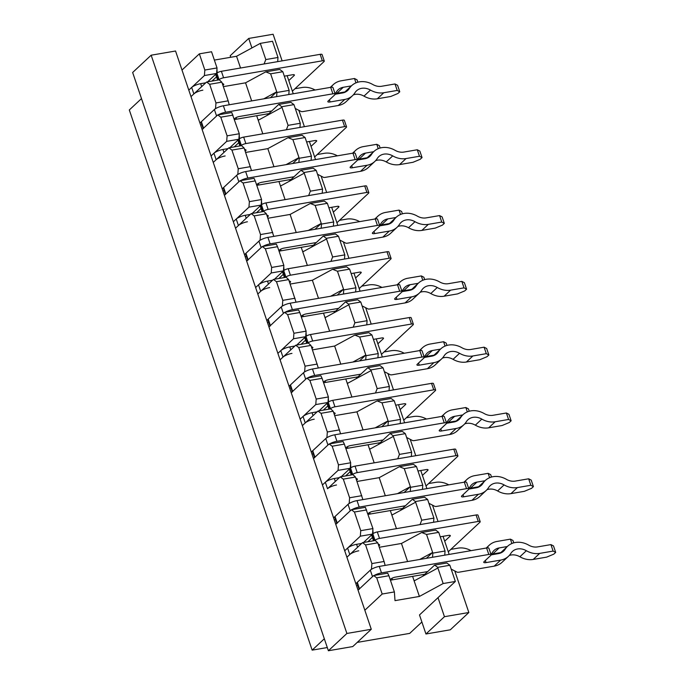 <?xml version="1.0" encoding="UTF-8"?>
<svg xmlns="http://www.w3.org/2000/svg" width="685" height="685" viewBox="0 0 685 685"><rect width="100%" height="100%" fill="white"/><g stroke="black" fill="none" stroke-linecap="round" stroke-linejoin="round"><path stroke-width="1.03" d="M317.532 174.264L323.414 177.304A4.256 1.139 161.3 0 0 325.495 177.329L360.567 171.301A20.815 17.279 -133 0 0 368.342 167.517L374.815 161.463A20.815 17.279 -133 0 1 367.04 165.256L352.407 167.765L351.688 165.65M280.37 185.703L281.535 185.498M291.151 179.436L258.836 184.993L258.313 183.443M294.045 176.739L261.73 182.287A3.545 0.95 161.3 0 0 258.356 183.426A3.545 0.95 161.3 0 0 256.926 184.779A3.545 0.95 161.3 0 0 258.836 184.993M357.45 159.879A4.256 1.139 161.3 0 0 355.155 159.622L352.963 153.149A4.256 1.139 161.3 0 1 355.258 153.406L357.45 159.879A4.256 1.139 161.3 0 1 357.082 160.615L350.489 166.772A4.256 1.139 161.3 0 0 350.112 167.508A4.256 1.139 161.3 0 0 352.407 167.765M355.155 159.622L247.842 178.057A7.098 1.892 161.3 0 0 240.521 180.643M352.963 153.149L245.65 171.584A7.098 1.892 161.3 0 0 236.667 175.334L238.859 181.808L225.844 193.966A3.545 0.95 161.3 0 0 225.528 194.583M222.908 190.91A3.545 0.95 161.3 0 0 224.166 190.541M236.667 175.334L223.652 187.484A3.545 0.95 161.3 0 0 223.336 188.101L225.451 194.334M417.285 149.767L419.477 156.248L422.046 157.567L419.854 151.094L417.285 149.767L403.867 152.07A13.717 11.388 -133 0 1 395.074 150.315A20.815 17.279 47 0 0 373.95 151.445A20.815 17.279 47 0 0 371.553 154.356A13.717 11.388 -133 0 1 369.977 156.283A13.717 11.388 -133 0 1 364.848 158.774L357.467 160.042M373.95 151.445L367.477 157.49A20.815 17.279 47 0 0 366.689 158.286M422.046 157.567L420.188 159.297L413.004 162.294L399.586 164.597A20.815 17.279 -133 0 1 386.237 161.934A13.717 11.388 47 0 0 375.611 160.667M419.477 156.248L406.068 158.552A20.815 17.279 -133 0 1 392.719 155.889A13.717 11.388 47 0 0 378.796 156.625A13.717 11.388 47 0 0 377.212 158.552A20.815 17.279 -133 0 1 374.815 161.463M295.252 108.453L301.143 111.492A4.256 1.139 161.3 0 0 303.224 111.527L338.287 105.499A20.815 17.279 -133 0 0 346.071 101.714L352.544 95.66A20.815 17.279 -133 0 1 344.769 99.445L330.136 101.962L329.416 99.847M258.091 119.892L259.264 119.695M268.88 113.633L236.565 119.181L236.042 117.64M271.774 110.927L239.459 116.484A3.545 0.95 161.3 0 0 236.077 117.615A3.545 0.95 161.3 0 0 234.647 118.967A3.545 0.95 161.3 0 0 236.565 119.181M335.179 94.076A4.256 1.139 161.3 0 0 332.884 93.819L330.692 87.337A4.256 1.139 161.3 0 1 332.987 87.594L335.179 94.076A4.256 1.139 161.3 0 1 334.802 94.813L328.209 100.969A4.256 1.139 161.3 0 0 327.841 101.705A4.256 1.139 161.3 0 0 330.136 101.962M332.884 93.819L225.57 112.254A7.098 1.892 161.3 0 0 218.25 114.832M330.692 87.337L223.378 105.781A7.098 1.892 161.3 0 0 214.388 109.523L216.58 116.005L203.565 128.163A3.545 0.95 161.3 0 0 203.257 128.771M200.628 125.098A3.545 0.95 161.3 0 0 201.895 124.739M214.388 109.523L201.373 121.682A3.545 0.95 161.3 0 0 201.065 122.298L203.171 128.532M395.014 83.964L397.206 90.437L399.766 91.764L397.574 85.282L395.014 83.964L381.596 86.267A13.717 11.388 -133 0 1 372.803 84.512A20.815 17.279 47 0 0 351.679 85.634A20.815 17.279 47 0 0 349.281 88.553A13.717 11.388 -133 0 1 347.697 90.471A13.717 11.388 -133 0 1 342.577 92.972L335.188 94.239M351.679 85.634L345.197 91.687A20.815 17.279 47 0 0 344.409 92.484M399.766 91.764L397.916 93.494L390.724 96.491L377.315 98.794A20.815 17.279 -133 0 1 363.966 96.131A13.717 11.388 47 0 0 353.332 94.864M397.206 90.437L383.788 92.74A20.815 17.279 -133 0 1 370.448 90.078A13.717 11.388 47 0 0 356.525 90.822A13.717 11.388 47 0 0 354.941 92.74A20.815 17.279 -133 0 1 352.544 95.66M339.803 240.067L345.694 243.107A4.256 1.139 161.3 0 0 347.766 243.132L382.838 237.113A20.815 17.279 -133 0 0 390.613 233.32L397.094 227.274A20.815 17.279 -133 0 1 389.32 231.059L374.686 233.576L373.967 231.453M302.642 251.506L303.815 251.301M313.43 245.247L281.115 250.796L280.585 249.254M316.316 242.541L284.001 248.098A3.545 0.95 161.3 0 0 280.627 249.229A3.545 0.95 161.3 0 0 279.197 250.582A3.545 0.95 161.3 0 0 281.115 250.796M379.73 225.682A4.256 1.139 161.3 0 0 377.426 225.433L375.234 218.952A4.256 1.139 161.3 0 1 377.538 219.209L379.73 225.682A4.256 1.139 161.3 0 1 379.353 226.418L372.76 232.583A4.256 1.139 161.3 0 0 372.383 233.32A4.256 1.139 161.3 0 0 374.686 233.576M377.426 225.433L270.121 243.869A7.098 1.892 161.3 0 0 262.8 246.446M375.234 218.952L267.929 237.387A7.098 1.892 161.3 0 0 258.939 241.137L261.131 247.619L248.116 259.769A3.545 0.95 161.3 0 0 247.807 260.386M245.179 256.712A3.545 0.95 161.3 0 0 246.437 256.353M258.939 241.137L245.924 253.296A3.545 0.95 161.3 0 0 245.615 253.904L247.722 260.137M439.556 215.578L441.748 222.051L444.317 223.37L442.125 216.897L439.556 215.578L426.147 217.881A13.717 11.388 -133 0 1 417.353 216.126A20.815 17.279 47 0 0 396.23 217.248A20.815 17.279 47 0 0 393.832 220.159A13.717 11.388 -133 0 1 392.248 222.086A13.717 11.388 -133 0 1 387.128 224.586L379.738 225.853M396.23 217.248L389.748 223.301A20.815 17.279 47 0 0 388.96 224.098M444.317 223.37L442.467 225.1L435.275 228.105L421.857 230.408A20.815 17.279 -133 0 1 408.517 227.745A13.717 11.388 47 0 0 397.882 226.47M441.748 222.051L428.339 224.355A20.815 17.279 -133 0 1 414.99 221.692A13.717 11.388 47 0 0 401.067 222.437A13.717 11.388 47 0 0 399.492 224.355A20.815 17.279 -133 0 1 397.094 227.274M362.074 305.87L367.965 308.909A4.256 1.139 161.3 0 0 370.046 308.944L405.109 302.916A20.815 17.279 -133 0 0 412.892 299.131L419.366 293.077A20.815 17.279 -133 0 1 411.591 296.862L396.957 299.379L396.238 297.264M324.913 317.309L326.086 317.112M335.701 311.05L303.386 316.598L302.864 315.057M338.595 308.344L306.281 313.901A3.545 0.95 161.3 0 0 302.898 315.031A3.545 0.95 161.3 0 0 301.468 316.384A3.545 0.95 161.3 0 0 303.386 316.598M402.001 291.493A4.256 1.139 161.3 0 0 399.706 291.236L397.514 284.755A4.256 1.139 161.3 0 1 399.809 285.011L402.001 291.493A4.256 1.139 161.3 0 1 401.624 292.23L395.031 298.386A4.256 1.139 161.3 0 0 394.663 299.122A4.256 1.139 161.3 0 0 396.957 299.379M399.706 291.236L292.392 309.671A7.098 1.892 161.3 0 0 285.071 312.249M397.514 284.755L290.2 303.198A7.098 1.892 161.3 0 0 281.21 306.94L283.402 313.422L270.387 325.58A3.545 0.95 161.3 0 0 270.078 326.188M267.45 322.515A3.545 0.95 161.3 0 0 268.717 322.156M281.21 306.94L268.195 319.099A3.545 0.95 161.3 0 0 267.886 319.715L269.993 325.949M461.836 281.381L464.028 287.854L466.588 289.181L464.396 282.7L461.836 281.381L448.418 283.684A13.717 11.388 -133 0 1 439.624 281.929A20.815 17.279 47 0 0 418.501 283.051A20.815 17.279 47 0 0 416.103 285.97A13.717 11.388 -133 0 1 414.519 287.888A13.717 11.388 -133 0 1 409.399 290.389L402.009 291.656M418.501 283.051L412.019 289.104A20.815 17.279 47 0 0 411.231 289.901M466.588 289.181L464.738 290.911L457.546 293.908L444.137 296.211A20.815 17.279 -133 0 1 430.788 293.548A13.717 11.388 47 0 0 420.153 292.281M464.028 287.854L450.61 290.157A20.815 17.279 -133 0 1 437.27 287.494A13.717 11.388 47 0 0 423.347 288.239A13.717 11.388 47 0 0 421.763 290.157A20.815 17.279 -133 0 1 419.366 293.077M384.353 371.681L390.236 374.712A4.256 1.139 161.3 0 0 392.317 374.746L427.389 368.718A20.815 17.279 -133 0 0 435.163 364.934L441.637 358.88A20.815 17.279 -133 0 1 433.862 362.673L419.229 365.182L418.509 363.067M347.192 383.12L348.365 382.915M357.972 376.853L325.658 382.41L325.135 380.86M360.867 374.156L328.552 379.704A3.545 0.95 161.3 0 0 325.178 380.843A3.545 0.95 161.3 0 0 323.748 382.196A3.545 0.95 161.3 0 0 325.658 382.41M424.272 357.296A4.256 1.139 161.3 0 0 421.977 357.039L419.785 350.566A4.256 1.139 161.3 0 1 422.08 350.823L424.272 357.296A4.256 1.139 161.3 0 1 423.904 358.032L417.311 364.189A4.256 1.139 161.3 0 0 416.934 364.925A4.256 1.139 161.3 0 0 419.229 365.182M421.977 357.039L314.672 375.474A7.098 1.892 161.3 0 0 307.342 378.06M419.785 350.566L312.471 369.001A7.098 1.892 161.3 0 0 303.489 372.751L305.681 379.225L292.666 391.383A3.545 0.95 161.3 0 0 292.349 392M289.729 388.326A3.545 0.95 161.3 0 0 290.988 387.958M303.489 372.751L290.474 384.901A3.545 0.95 161.3 0 0 290.157 385.518L292.272 391.751M484.107 347.184L486.299 353.666L488.867 354.984L486.675 348.511L484.107 347.184L470.689 349.487A13.717 11.388 -133 0 1 461.896 347.732A20.815 17.279 47 0 0 440.772 348.862A20.815 17.279 47 0 0 438.374 351.773A13.717 11.388 -133 0 1 436.799 353.7A13.717 11.388 -133 0 1 431.67 356.191L424.289 357.459M440.772 348.862L434.299 354.907A20.815 17.279 47 0 0 433.511 355.703M488.867 354.984L487.009 356.714L479.825 359.711L466.408 362.014A20.815 17.279 -133 0 1 453.059 359.351A13.717 11.388 47 0 0 442.433 358.084M486.299 353.666L472.89 355.969A20.815 17.279 -133 0 1 459.541 353.306A13.717 11.388 47 0 0 445.618 354.042A13.717 11.388 47 0 0 444.034 355.969A20.815 17.279 -133 0 1 441.637 358.88M406.625 437.484L412.516 440.524A4.256 1.139 161.3 0 0 414.588 440.549L449.66 434.53A20.815 17.279 -133 0 0 457.434 430.737L463.916 424.691A20.815 17.279 -133 0 1 456.142 428.476L441.508 430.993L440.789 428.87M369.463 448.923L370.636 448.718M380.252 442.664L347.937 448.213L347.406 446.671M383.138 439.958L350.823 445.515A3.545 0.95 161.3 0 0 347.449 446.646A3.545 0.95 161.3 0 0 346.019 447.999A3.545 0.95 161.3 0 0 347.937 448.213M446.551 423.099A4.256 1.139 161.3 0 0 444.248 422.85L442.056 416.369A4.256 1.139 161.3 0 1 444.36 416.626L446.551 423.099A4.256 1.139 161.3 0 1 446.175 423.835L439.582 430A4.256 1.139 161.3 0 0 439.205 430.737A4.256 1.139 161.3 0 0 441.508 430.993M444.248 422.85L336.943 441.286A7.098 1.892 161.3 0 0 329.622 443.863M442.056 416.369L334.751 434.804A7.098 1.892 161.3 0 0 325.76 438.554L327.952 445.036L314.937 457.186A3.545 0.95 161.3 0 0 314.629 457.803M312 454.129A3.545 0.95 161.3 0 0 313.259 453.77M325.76 438.554L312.745 450.713A3.545 0.95 161.3 0 0 312.437 451.321L314.543 457.554M506.378 412.986L508.57 419.468L511.138 420.787L508.946 414.314L506.378 412.986L492.969 415.298A13.717 11.388 -133 0 1 484.175 413.543A20.815 17.279 47 0 0 463.051 414.665A20.815 17.279 47 0 0 460.654 417.576A13.717 11.388 -133 0 1 459.07 419.503A13.717 11.388 -133 0 1 453.949 422.003L446.56 423.27M463.051 414.665L456.57 420.718A20.815 17.279 47 0 0 455.782 421.515M511.138 420.787L509.289 422.517L502.096 425.522L488.679 427.825A20.815 17.279 -133 0 1 475.339 425.162A13.717 11.388 47 0 0 464.704 423.887M508.57 419.468L495.161 421.772A20.815 17.279 -133 0 1 481.812 419.109A13.717 11.388 47 0 0 467.889 419.845A13.717 11.388 47 0 0 466.314 421.772A20.815 17.279 -133 0 1 463.916 424.691M428.896 503.287L434.787 506.326A4.256 1.139 161.3 0 0 436.867 506.361L471.931 500.333A20.815 17.279 -133 0 0 479.714 496.548L486.187 490.494A20.815 17.279 -133 0 1 478.413 494.279L463.779 496.796L463.06 494.681M391.734 514.726L392.907 514.529M402.523 508.467L370.208 514.015L369.686 512.474M405.417 505.761L373.102 511.318A3.545 0.95 161.3 0 0 369.72 512.448A3.545 0.95 161.3 0 0 368.29 513.801A3.545 0.95 161.3 0 0 370.208 514.015M468.823 488.91A4.256 1.139 161.3 0 0 466.528 488.653L464.336 482.171A4.256 1.139 161.3 0 1 466.631 482.428L468.823 488.91A4.256 1.139 161.3 0 1 468.446 489.647L461.853 495.803A4.256 1.139 161.3 0 0 461.485 496.539A4.256 1.139 161.3 0 0 463.779 496.796M466.528 488.653L359.214 507.088A7.098 1.892 161.3 0 0 351.893 509.666M464.336 482.171L357.022 500.615A7.098 1.892 161.3 0 0 348.031 504.357L350.223 510.839L337.208 522.997A3.545 0.95 161.3 0 0 336.9 523.605M334.271 519.932A3.545 0.95 161.3 0 0 335.539 519.572M348.031 504.357L335.016 516.516A3.545 0.95 161.3 0 0 334.708 517.132L336.815 523.366M528.657 478.798L530.849 485.271L533.409 486.598L531.217 480.116L528.657 478.798L515.24 481.101A13.717 11.388 -133 0 1 506.446 479.346A20.815 17.279 47 0 0 485.322 480.468A20.815 17.279 47 0 0 482.925 483.387A13.717 11.388 -133 0 1 481.341 485.305A13.717 11.388 -133 0 1 476.221 487.806L468.831 489.073M485.322 480.468L478.841 486.521A20.815 17.279 47 0 0 478.053 487.318M533.409 486.598L531.56 488.328L524.367 491.325L510.959 493.628A20.815 17.279 -133 0 1 497.61 490.965A13.717 11.388 47 0 0 486.975 489.698M530.849 485.271L517.432 487.574A20.815 17.279 -133 0 1 504.091 484.911A13.717 11.388 47 0 0 490.169 485.656A13.717 11.388 47 0 0 488.585 487.574A20.815 17.279 -133 0 1 486.187 490.494M451.175 569.098L457.058 572.129A4.256 1.139 161.3 0 0 459.138 572.163L494.21 566.135A20.815 17.279 -133 0 0 501.985 562.351L508.458 556.297A20.815 17.279 -133 0 1 500.684 560.09L486.05 562.599L485.331 560.484M414.014 580.538L415.187 580.332M424.794 574.27L392.479 579.827L391.957 578.277M427.688 571.573L395.373 577.121A3.545 0.95 161.3 0 0 392 578.26A3.545 0.95 161.3 0 0 390.57 579.613A3.545 0.95 161.3 0 0 392.479 579.827M491.094 554.713A4.256 1.139 161.3 0 0 488.799 554.456L486.607 547.983A4.256 1.139 161.3 0 1 488.902 548.24L491.094 554.713A4.256 1.139 161.3 0 1 490.725 555.449L484.132 561.606A4.256 1.139 161.3 0 0 483.756 562.342A4.256 1.139 161.3 0 0 486.05 562.599M488.799 554.456L381.494 572.891A7.098 1.892 161.3 0 0 374.164 575.477M486.607 547.983L379.293 566.418A7.098 1.892 161.3 0 0 370.311 570.168L372.503 576.642L359.488 588.8A3.545 0.95 161.3 0 0 359.171 589.417M356.551 585.744A3.545 0.95 161.3 0 0 357.81 585.375M370.311 570.168L357.296 582.318A3.545 0.95 161.3 0 0 356.979 582.935L359.094 589.168M550.928 544.601L553.12 551.082L555.689 552.401L553.497 545.928L550.928 544.601L537.519 546.904A13.717 11.388 -133 0 1 528.717 545.149A20.815 17.279 47 0 0 507.594 546.279A20.815 17.279 47 0 0 505.196 549.19A13.717 11.388 -133 0 1 503.621 551.117A13.717 11.388 -133 0 1 498.492 553.608L491.111 554.876M507.594 546.279L501.12 552.324A20.815 17.279 47 0 0 500.333 553.12M555.689 552.401L553.831 554.131L546.647 557.128L533.23 559.431A20.815 17.279 -133 0 1 519.881 556.768A13.717 11.388 47 0 0 509.255 555.501M553.12 551.082L539.712 553.386A20.815 17.279 -133 0 1 526.363 550.723A13.717 11.388 47 0 0 512.44 551.459A13.717 11.388 47 0 0 510.856 553.386A20.815 17.279 -133 0 1 508.458 556.297M311.05 146.359L316.376 141.393A3.545 0.95 -18.7 0 0 316.684 140.776A3.545 0.95 -18.7 0 0 314.766 140.562L306.597 141.966M239.887 145.931L238.012 140.391A3.545 0.95 -18.7 0 1 238.32 139.774L239.168 138.986A3.545 0.95 -18.7 0 1 243.663 137.111L342.44 120.14A3.545 0.95 -18.7 0 1 344.349 120.355L346.541 126.828A3.545 0.95 -18.7 0 1 346.233 127.444L314.638 156.951M251.498 170.582L244.125 147.994L241.36 145.46A3.545 0.95 -18.7 0 1 245.855 143.585L344.632 126.614A3.545 0.95 -18.7 0 1 346.541 126.828M245.196 151.171L245.727 150.683A3.545 0.95 -18.7 0 0 246.035 150.066A3.545 0.95 -18.7 0 0 245.855 149.878L244.528 149.193M244.125 147.994L231.924 150.092L228.876 147.823L213.258 162.413L211.066 155.94L213.96 153.234A7.098 1.892 -18.7 0 1 222.95 149.484L228.036 148.611M252.166 213.455L261.156 205.063L261.576 199.549L255.257 180.9L243.064 182.998L240.015 180.729L224.397 195.319L213.258 162.413L216.152 159.716A7.098 1.892 -18.7 0 1 225.142 155.966M378.24 148.671L376.767 144.312L379.327 145.631L380.132 148.011M357.356 159.588A13.717 11.388 -133 0 1 359.068 159.143L367.211 157.747M357.33 159.519A20.815 17.279 47 0 0 358.837 157.516A13.717 11.388 -133 0 1 360.421 155.589A13.717 11.388 -133 0 1 365.542 153.097L373.685 151.693M353.323 153.089A20.815 17.279 -133 0 1 355.575 150.409A20.815 17.279 -133 0 1 363.35 146.616L376.767 144.312M317.224 154.545L324.33 153.32A20.815 17.279 -133 0 1 337.388 155.82M288.779 80.556L294.096 75.59A3.545 0.95 -18.7 0 0 294.413 74.973A3.545 0.95 -18.7 0 0 292.495 74.759L284.326 76.163M217.616 80.128L215.732 74.579A3.545 0.95 -18.7 0 1 216.049 73.971L216.897 73.175A3.545 0.95 -18.7 0 1 221.392 71.3L320.16 54.338A3.545 0.95 -18.7 0 1 322.078 54.543L324.27 61.025A3.545 0.95 -18.7 0 1 323.954 61.641L292.367 91.148M229.886 147.652L238.877 139.252L239.296 133.746L231.761 112.511L217.736 114.926L202.126 129.508L188.795 90.129L191.689 87.432L193.881 93.905L190.987 96.611L206.605 82.02L209.653 84.289L215.963 102.938L228.165 100.841L221.846 82.191L219.089 79.657A3.545 0.95 -18.7 0 1 223.584 77.782L322.352 60.811A3.545 0.95 -18.7 0 1 324.27 61.025M222.925 85.368L223.456 84.871A3.545 0.95 -18.7 0 0 223.764 84.264A3.545 0.95 -18.7 0 0 223.584 84.075L222.248 83.382M191.689 87.432A7.098 1.892 -18.7 0 1 200.671 83.681L205.757 82.808M193.881 93.905A7.098 1.892 -18.7 0 1 202.863 90.155M355.969 82.859L354.487 78.51L357.056 79.828L357.861 82.2M335.076 93.785A13.717 11.388 -133 0 1 336.789 93.34L344.94 91.936M335.059 93.717A20.815 17.279 47 0 0 336.566 91.704A13.717 11.388 -133 0 1 338.142 89.786A13.717 11.388 -133 0 1 343.271 87.286L351.405 85.89M331.052 87.286A20.815 17.279 -133 0 1 333.304 84.597A20.815 17.279 -133 0 1 341.079 80.813L354.487 78.51M294.944 88.733L302.059 87.517A20.815 17.279 -133 0 1 315.117 90.018M333.33 212.162L338.647 207.195A3.545 0.95 -18.7 0 0 338.955 206.587A3.545 0.95 -18.7 0 0 337.046 206.373L328.868 207.778M262.158 211.742L260.283 206.194A3.545 0.95 -18.7 0 1 260.591 205.577L261.439 204.789A3.545 0.95 -18.7 0 1 265.934 202.914L364.711 185.943A3.545 0.95 -18.7 0 1 366.629 186.157L368.821 192.639A3.545 0.95 -18.7 0 1 368.504 193.247L336.917 222.762M273.777 236.385L266.397 213.806L263.631 211.263A3.545 0.95 -18.7 0 1 268.126 209.396L366.903 192.425A3.545 0.95 -18.7 0 1 368.821 192.639M267.467 216.982L267.998 216.486A3.545 0.95 -18.7 0 0 268.315 215.869A3.545 0.95 -18.7 0 0 268.126 215.681L266.799 214.996M266.397 213.806L254.203 215.895L251.147 213.634L235.537 228.216L233.345 221.743L236.231 219.037A7.098 1.892 -18.7 0 1 245.221 215.295L250.308 214.422M274.437 279.266L283.427 270.866L283.847 265.36L277.536 246.703L265.335 248.801L262.286 246.531L246.668 261.122L235.537 228.216L238.423 225.519A7.098 1.892 -18.7 0 1 247.413 221.769M400.511 214.473L399.038 210.115L401.607 211.442L402.403 213.814M379.627 225.391A13.717 11.388 -133 0 1 381.339 224.954L389.482 223.55M379.601 225.322A20.815 17.279 47 0 0 381.108 223.319A13.717 11.388 -133 0 1 382.692 221.401A13.717 11.388 -133 0 1 387.821 218.9L395.956 217.505M375.594 218.9A20.815 17.279 -133 0 1 377.846 216.212A20.815 17.279 -133 0 1 385.629 212.418L399.038 210.115M339.495 220.347L346.601 219.123A20.815 17.279 -133 0 1 359.659 221.632M355.601 277.973L360.918 273.007A3.545 0.95 -18.7 0 0 361.235 272.39A3.545 0.95 -18.7 0 0 359.317 272.176L351.148 273.58M284.438 277.545L282.554 271.996A3.545 0.95 -18.7 0 1 282.871 271.388L283.718 270.592A3.545 0.95 -18.7 0 1 288.214 268.717L386.982 251.755A3.545 0.95 -18.7 0 1 388.9 251.96L391.092 258.442A3.545 0.95 -18.7 0 1 390.775 259.058L359.188 288.565M296.048 302.188L288.668 279.608L285.91 277.074A3.545 0.95 -18.7 0 1 290.406 275.199L389.174 258.228A3.545 0.95 -18.7 0 1 391.092 258.442M289.746 282.785L290.277 282.288A3.545 0.95 -18.7 0 0 290.586 281.672A3.545 0.95 -18.7 0 0 290.406 281.492L289.07 280.799M288.668 279.608L276.475 281.706L273.426 279.437L257.808 294.028L255.616 287.546L258.51 284.849A7.098 1.892 -18.7 0 1 267.492 281.098L272.579 280.225M296.708 345.069L305.698 336.669L306.118 331.163L299.807 312.514L287.614 314.603L284.558 312.343L268.948 326.925L257.808 294.028L260.702 291.322A7.098 1.892 -18.7 0 1 269.684 287.572M422.791 280.276L421.309 275.927L423.878 277.245L424.683 279.617M401.907 291.202A13.717 11.388 -133 0 1 403.611 290.757L411.762 289.353M401.881 291.134A20.815 17.279 47 0 0 403.388 289.121A13.717 11.388 -133 0 1 404.963 287.203A13.717 11.388 -133 0 1 410.092 284.703L418.227 283.307M397.874 284.703A20.815 17.279 -133 0 1 400.126 282.014A20.815 17.279 -133 0 1 407.9 278.23L421.309 275.927M361.766 286.15L368.881 284.934A20.815 17.279 -133 0 1 381.939 287.435M377.872 343.776L383.198 338.81A3.545 0.95 -18.7 0 0 383.506 338.193A3.545 0.95 -18.7 0 0 381.588 337.979L373.419 339.383M306.709 343.348L304.834 337.808A3.545 0.95 -18.7 0 1 305.142 337.191L305.99 336.403A3.545 0.95 -18.7 0 1 310.485 334.528L409.262 317.557A3.545 0.95 -18.7 0 1 411.171 317.772L413.363 324.245A3.545 0.95 -18.7 0 1 413.055 324.861L381.459 354.368M318.319 367.999L310.947 345.411L308.181 342.877A3.545 0.95 -18.7 0 1 312.677 341.002L411.454 324.031A3.545 0.95 -18.7 0 1 413.363 324.245M312.017 348.588L312.548 348.091A3.545 0.95 -18.7 0 0 312.857 347.483A3.545 0.95 -18.7 0 0 312.677 347.295L311.35 346.61M310.947 345.411L298.746 347.509L295.697 345.24L280.079 359.83L277.887 353.357L280.781 350.651A7.098 1.892 -18.7 0 1 289.772 346.901L294.858 346.028M318.987 410.872L327.978 402.48L328.398 396.966L322.078 378.317L309.885 380.415L306.837 378.146L291.219 392.736L280.079 359.83L282.974 357.125A7.098 1.892 -18.7 0 1 291.964 353.383M445.062 346.088L443.589 341.729L446.149 343.048L446.954 345.428M424.178 357.005A13.717 11.388 -133 0 1 425.89 356.56L434.033 355.164M424.152 356.936A20.815 17.279 47 0 0 425.659 354.933A13.717 11.388 -133 0 1 427.243 353.006A13.717 11.388 -133 0 1 432.363 350.514L440.506 349.11M420.145 350.506A20.815 17.279 -133 0 1 422.397 347.826A20.815 17.279 -133 0 1 430.171 344.033L443.589 341.729M384.045 351.962L391.152 350.737A20.815 17.279 -133 0 1 404.21 353.237M400.151 409.579L405.469 404.612A3.545 0.95 -18.7 0 0 405.777 404.004A3.545 0.95 -18.7 0 0 403.867 403.79L395.69 405.195M328.98 409.159L327.105 403.611A3.545 0.95 -18.7 0 1 327.413 402.994L328.261 402.206A3.545 0.95 -18.7 0 1 332.756 400.331L431.533 383.36A3.545 0.95 -18.7 0 1 433.451 383.574L435.643 390.056A3.545 0.95 -18.7 0 1 435.326 390.664L403.739 420.179M340.599 433.802L333.218 411.223L330.453 408.68A3.545 0.95 -18.7 0 1 334.948 406.804L433.725 389.842A3.545 0.95 -18.7 0 1 435.643 390.056M334.289 414.399L334.819 413.903A3.545 0.95 -18.7 0 0 335.136 413.286A3.545 0.95 -18.7 0 0 334.948 413.098L333.621 412.413M333.218 411.223L321.025 413.312L317.968 411.051L302.359 425.633L300.167 419.16L303.053 416.454A7.098 1.892 -18.7 0 1 312.043 412.712L317.129 411.839M332.156 446.218L338.476 464.867L350.669 462.777L344.358 444.12L332.156 446.218L329.108 443.948L313.49 458.539L302.359 425.633L305.245 422.936A7.098 1.892 -18.7 0 1 314.235 419.186M467.333 411.89L465.86 407.532L468.429 408.859L469.225 411.231M446.449 422.808A13.717 11.388 -133 0 1 448.161 422.371L456.304 420.967M446.432 422.739A20.815 17.279 47 0 0 447.93 420.736A13.717 11.388 -133 0 1 449.514 418.818A13.717 11.388 -133 0 1 454.643 416.317L462.777 414.922M442.416 416.317A20.815 17.279 -133 0 1 444.668 413.629A20.815 17.279 -133 0 1 452.451 409.835L465.86 407.532M406.316 417.764L413.423 416.54A20.815 17.279 -133 0 1 426.481 419.049M422.422 475.39L427.74 470.424A3.545 0.95 -18.7 0 0 428.056 469.807A3.545 0.95 -18.7 0 0 426.138 469.593L417.97 470.997M351.259 474.962L349.376 469.413A3.545 0.95 -18.7 0 1 349.692 468.805L350.54 468.009A3.545 0.95 -18.7 0 1 355.035 466.134L453.804 449.172A3.545 0.95 -18.7 0 1 455.722 449.377L457.914 455.859A3.545 0.95 -18.7 0 1 457.597 456.475L426.01 485.982M362.87 499.605L355.489 477.025L352.732 474.491A3.545 0.95 -18.7 0 1 357.227 472.616L455.996 455.645A3.545 0.95 -18.7 0 1 457.914 455.859M356.568 480.202L357.099 479.705A3.545 0.95 -18.7 0 0 357.407 479.089A3.545 0.95 -18.7 0 0 357.227 478.909L355.892 478.216M313.49 458.539L322.438 484.963L325.332 482.266A7.098 1.892 -18.7 0 1 334.314 478.515L339.4 477.642M355.489 477.025L343.296 479.123L340.248 476.854L327.524 488.739A7.098 1.892 -18.7 0 1 336.515 484.989M489.612 477.693L488.14 473.344L490.7 474.662L491.505 477.034M468.728 488.619A13.717 11.388 -133 0 1 470.432 488.174L478.584 486.77M468.703 488.551A20.815 17.279 47 0 0 470.21 486.538A13.717 11.388 -133 0 1 471.785 484.62A13.717 11.388 -133 0 1 476.914 482.12L485.048 480.724M464.695 482.12A20.815 17.279 -133 0 1 466.947 479.431A20.815 17.279 -133 0 1 474.722 475.647L488.14 473.344M428.587 483.567L435.703 482.351A20.815 17.279 -133 0 1 448.761 484.852M444.693 541.193L450.019 536.227A3.545 0.95 -18.7 0 0 450.328 535.61A3.545 0.95 -18.7 0 0 448.41 535.396L440.241 536.8M373.53 540.765L371.655 535.225A3.545 0.95 -18.7 0 1 371.964 534.608L372.811 533.821A3.545 0.95 -18.7 0 1 377.307 531.945L476.084 514.974A3.545 0.95 -18.7 0 1 477.993 515.188L480.185 521.662A3.545 0.95 -18.7 0 1 479.877 522.278L448.281 551.785M377.769 542.828L365.567 544.926L371.886 563.575L384.079 561.486L377.769 542.828L375.003 540.294A3.545 0.95 -18.7 0 1 379.499 538.419L478.276 521.448A3.545 0.95 -18.7 0 1 480.185 521.662M378.839 546.005L379.37 545.508A3.545 0.95 -18.7 0 0 379.678 544.9A3.545 0.95 -18.7 0 0 379.499 544.712L378.171 544.027M365.567 544.926L362.519 542.657L346.901 557.247L344.709 550.774L347.603 548.068A7.098 1.892 -18.7 0 1 356.594 544.318L361.68 543.445M454.772 570.947L468.84 612.51L450.328 629.798L425.942 633.993L419.494 614.95L455.354 581.454L443.161 583.543L419.4 596.447L395.005 600.634L394.38 591.926L388.9 575.734L376.707 577.832L373.659 575.563L358.041 590.153L346.901 557.247L349.795 554.542A7.098 1.892 -18.7 0 1 358.786 550.8M511.883 543.505L510.411 539.146L512.971 540.465L513.776 542.845M490.999 554.422A13.717 11.388 -133 0 1 492.712 553.977L500.855 552.581M490.974 554.353A20.815 17.279 47 0 0 492.481 552.35A13.717 11.388 -133 0 1 494.065 550.423A13.717 11.388 -133 0 1 499.185 547.923L507.328 546.527M486.966 547.923A20.815 17.279 -133 0 1 489.218 545.243A20.815 17.279 -133 0 1 496.993 541.45L510.411 539.146M450.867 549.379L457.974 548.154A20.815 17.279 -133 0 1 471.032 550.654M351.379 509.76L354.436 512.02L360.747 530.678L360.327 536.184L372.52 534.086L372.94 528.58L365.405 507.345L351.379 509.76L335.77 524.342L322.438 484.963L338.056 470.381L338.476 464.867M374.181 462.846L368.05 444.753L345.856 448.572M411.325 456.467L411.642 452.297L399.449 454.395L393.353 436.388L369.592 449.291M411.642 452.297L405.323 433.648L393.13 435.737L393.353 436.388M397.437 493.671L410.366 486.65L410.58 487.3L422.773 485.203L416.463 466.545L404.27 468.643L410.366 486.65L404.073 492.532M438.006 597.663L444.445 616.697L468.84 612.51M251.926 47.924L248.715 38.437L273.109 34.25L282.117 60.871M287.126 75.684L293.257 93.776M298.848 110.311L304.388 126.674M309.406 141.487L315.528 159.579M321.128 176.113L326.668 192.485M331.677 207.29L337.799 225.382M343.399 241.925L348.939 258.288M353.948 273.101L360.079 291.193M365.67 307.728L371.21 324.091M376.228 338.904L382.35 356.996M387.95 373.53L393.49 389.902M398.499 404.707L404.621 422.799M410.221 439.342L415.761 455.705M420.77 470.518L426.901 488.61M432.492 505.145L438.032 521.508M443.049 536.321L449.172 554.413M358.041 590.153L371.279 629.267L346.893 633.462L151.162 55.202L175.548 51.007L188.795 90.129L204.413 75.547L204.832 70.033L217.025 67.943L211.545 51.752L199.352 53.841L181.996 70.05M335.77 524.342L344.709 550.774L360.327 536.184M291.219 392.736L300.167 419.16L315.776 404.57L316.196 399.064L328.398 396.966M268.948 326.925L277.887 353.357L293.505 338.767L293.925 333.261L306.118 331.163M246.668 261.122L255.616 287.546L271.234 272.964L271.654 267.45L283.847 265.36M224.397 195.319L233.345 221.743L248.955 207.153L249.374 201.647L261.576 199.549M202.126 129.508L211.066 155.94L226.684 141.35L227.103 135.844L239.296 133.746M371.279 629.267L352.775 646.563L328.38 650.75L132.65 72.49L151.162 55.202M277.682 61.633L277.999 57.463L272.519 41.271L260.317 43.369L236.556 56.273L214.362 60.083M199.934 123.035L215.544 108.444L215.963 102.938M278.709 104.445L281.758 106.714L288.077 125.364L300.27 123.274L293.959 104.617L290.902 102.356L278.709 104.445L266.73 115.645M232.986 115.097L220.793 117.186L227.103 135.844M217.736 114.926L220.793 117.186M273.949 166.72L267.818 148.628L288.017 137.668L302.042 135.253L305.09 137.522L292.897 139.62L298.994 157.619L292.7 163.501M245.624 152.447L267.818 148.628M308.644 195.576L310.348 191.175L322.541 189.077L316.23 170.419L313.182 168.159L300.989 170.257L289.001 181.448M310.348 191.175L304.251 173.168L280.49 186.063L278.958 181.534L256.764 185.344M285.08 199.626L280.49 186.063M296.22 232.532L290.097 214.439L310.296 203.471L324.313 201.065L327.37 203.325L315.177 205.423L321.265 223.43L314.972 229.304M267.904 218.25L290.097 214.439M330.923 261.379L332.627 256.978L344.82 254.88L338.501 236.231L335.453 233.962L323.26 236.06L311.273 247.251M332.627 256.978L326.531 238.971L302.77 251.875L301.229 247.336L279.035 251.155M307.359 265.429L302.77 251.875M318.491 298.335L312.369 280.242L332.567 269.274L346.593 266.867L349.641 269.128L337.448 271.226L343.545 289.233L337.251 295.115M290.175 284.052L312.369 280.242M353.195 327.19L354.899 322.781L367.091 320.691L360.781 302.034L357.724 299.773L345.531 301.862L333.552 313.062M354.899 322.781L348.802 304.774L325.041 317.677L323.508 313.148L301.314 316.958M329.631 331.24L325.041 317.677M340.77 364.137L334.64 346.045L354.839 335.085L368.864 332.67L371.912 334.939L359.719 337.029L365.816 355.035L359.522 360.918M312.446 349.864L334.64 346.045M375.474 392.993L377.17 388.592L389.363 386.494L383.052 367.836L380.004 365.576L367.811 367.674L355.823 378.865M377.17 388.592L371.073 370.585L347.312 383.48L345.779 378.951L323.585 382.761M351.902 397.043L347.312 383.48M363.041 429.949L356.919 411.856L377.118 400.888L391.135 398.482L394.192 400.742L381.999 402.84L388.087 420.847L381.793 426.721M334.725 415.667L356.919 411.856M405.323 433.648L402.275 431.379L390.082 433.477L378.094 444.668M399.449 454.395L397.745 458.796M385.312 495.752L379.19 477.659L399.389 466.69L413.415 464.284L416.463 466.545M356.996 481.469L379.19 477.659M433.596 522.27L433.913 518.108L427.603 499.451L424.546 497.19L412.353 499.279L400.374 510.479M412.353 499.279L415.41 501.548L421.72 520.198L420.016 524.607M415.624 502.191L391.863 515.094L390.33 510.565L368.136 514.375M396.452 528.657L391.863 515.094M407.592 561.554L401.461 543.462L421.66 532.502L435.686 530.087L438.734 532.356L426.541 534.446L432.637 552.452L426.344 558.335M379.267 547.281L401.461 543.462M455.354 581.454L449.874 565.253L446.825 562.993L434.632 565.091L422.645 576.282M421.883 622.014L409.707 633.385L357.227 642.402M327.302 647.539L312.154 650.142L129.311 109.968L141.487 98.597M376.707 577.832L382.187 594.023L364.84 610.232M312.154 650.142L324.33 638.771M382.187 594.023L394.38 591.926M216.058 108.358L215.544 108.444M199.352 53.841L204.832 70.033M260.317 43.369L265.806 59.561L277.999 57.463M263.793 98.837L276.723 91.816L276.937 92.466L289.13 90.369L282.819 71.719L270.626 73.809L276.723 91.816L270.429 97.698M221.846 82.191L209.653 84.289M223.353 86.635L245.547 82.825L265.746 71.856L279.771 69.45L282.819 71.719M355.849 583.671L371.467 569.089L371.886 563.575M419.708 559.474L432.637 552.452L432.86 553.103L445.053 551.005L438.734 532.356M449.874 565.253L437.681 567.351L437.895 568.002L414.134 580.897L412.601 576.368L390.407 580.178M443.161 583.543L437.895 568.002M385.141 565.416L384.079 561.486M372.854 529.745L373.128 533.564M388.9 575.734L387.684 573.157L373.659 575.563M236.556 56.273L240.538 68.012M264.102 63.962L265.806 59.561M293.959 104.617L281.758 106.714M239.211 134.911L239.485 138.73M286.065 164.64L298.994 157.619L299.217 158.269L311.41 156.171L305.09 137.522M231.924 150.092L238.243 168.741L237.823 174.255L222.205 188.837M261.482 200.722L261.756 204.532M255.257 180.9L254.041 178.323L240.015 180.729M316.23 170.419L304.037 172.517L304.251 173.168M243.064 182.998L249.374 201.647M308.336 230.443L321.265 223.43L321.488 224.072L333.681 221.983L327.37 203.325M254.203 215.895L260.514 234.553L260.094 240.058L244.476 254.649M283.761 266.525L284.035 270.335M277.536 246.703L276.312 244.125L262.286 246.531M338.501 236.231L326.308 238.32L326.531 238.971M265.335 248.801L271.654 267.45M330.615 296.254L343.545 289.233L343.759 289.883L355.952 287.786L349.641 269.128M276.475 281.706L282.785 300.355L282.366 305.861L266.756 320.452M306.032 332.328L306.306 336.147M299.807 312.514L298.583 309.928L284.558 312.343M360.781 302.034L348.588 304.131L348.802 304.774M287.614 314.603L293.925 333.261M352.886 362.057L365.816 355.035L366.038 355.686L378.231 353.588L371.912 334.939M298.746 347.509L305.065 366.158L304.645 371.672L289.027 386.254M328.303 398.139L328.577 401.949M322.078 378.317L320.863 375.74L306.837 378.146M383.052 367.836L370.859 369.934L371.073 370.585M309.885 380.415L316.196 399.064M375.166 427.86L388.087 420.847L388.309 421.489L400.502 419.4L394.192 400.742M321.025 413.312L327.336 431.97L326.916 437.475L311.298 452.066M350.583 463.942L350.857 467.752M344.358 444.12L343.134 441.542L329.108 443.948M343.296 479.123L349.607 497.772L349.187 503.278L333.578 517.869M350.155 471.7L345.625 475.929M349.701 503.192L349.187 503.278M340.248 476.854L352.441 474.756M338.056 470.381L350.249 468.283L341.258 476.683M327.875 405.897L323.346 410.127M390.082 433.477L393.13 435.737M327.43 437.39L326.916 437.475M317.968 411.051L330.17 408.954M327.978 402.48L315.776 404.57M305.604 340.085L301.075 344.315M367.811 367.674L370.859 369.934M305.15 371.578L304.645 371.672M295.697 345.24L307.89 343.151M305.698 336.669L293.505 338.767M283.333 274.283L278.804 278.512M345.531 301.862L348.588 304.131M282.879 305.775L282.366 305.861M273.426 279.437L285.619 277.339M283.427 270.866L271.234 272.964M261.053 208.48L256.524 212.71M323.26 236.06L326.308 238.32M260.608 239.973L260.094 240.058M251.147 213.634L263.348 211.537M261.156 205.063L248.955 207.153M238.782 142.668L234.253 146.898M300.989 170.257L304.037 172.517M238.329 174.161L237.823 174.255M228.876 147.823L241.069 145.734M238.877 139.252L226.684 141.35M228.165 100.841L229.227 104.771M270.626 73.809L265.746 71.856M245.547 82.825L251.669 100.918M216.94 69.108L217.213 72.918M328.38 650.75L346.893 633.462M230.734 57.275L230.211 55.733L248.715 38.437M206.605 82.02L218.798 79.922M217.025 67.943L216.606 73.449L204.413 75.547M288.813 94.539L289.13 90.369M276.937 92.466L276.62 96.628M288.017 137.668L292.897 139.62M299.953 127.436L300.27 123.274M288.077 125.364L286.373 129.773M238.243 168.741L250.436 166.652M311.093 160.341L311.41 156.171M299.217 158.269L298.891 162.439M310.296 203.471L315.177 205.423M322.224 193.247L322.541 189.077M260.514 234.553L272.707 232.455M333.364 226.144L333.681 221.983M321.488 224.072L321.171 228.242M332.567 269.274L337.448 271.226M344.504 259.05L344.82 254.88M282.785 300.355L294.987 298.258M355.635 291.956L355.952 287.786M343.759 289.883L343.442 294.045M354.839 335.085L359.719 337.029M366.775 324.853L367.091 320.691M305.065 366.158L317.258 364.069M377.914 357.758L378.231 353.588M366.038 355.686L365.713 359.856M377.118 400.888L381.999 402.84M389.046 390.664L389.363 386.494M327.336 431.97L339.529 429.872M400.186 423.561L400.502 419.4M388.309 421.489L387.993 425.659M399.389 466.69L404.27 468.643M350.249 468.283L350.669 462.777M349.607 497.772L361.808 495.675M422.457 489.373L422.773 485.203M410.58 487.3L410.264 491.462M427.603 499.451L415.41 501.548M366.629 509.931L354.436 512.02M362.519 542.657L374.712 540.568M421.66 532.502L426.541 534.446M421.72 520.198L433.913 518.108M360.747 530.678L372.94 528.58M371.972 568.995L371.467 569.089M444.736 555.175L445.053 551.005M432.86 553.103L432.535 557.273M434.632 565.091L437.681 567.351M372.426 537.502L367.896 541.732M372.52 534.086L363.529 542.486M216.606 73.449L207.615 81.849M425.942 633.993L444.445 616.697M216.511 76.866L211.982 81.095M234.493 119.541L256.687 115.731L258.219 120.26L281.98 107.357M262.809 133.823L258.219 120.26M419.4 596.447L414.134 580.897M367.04 165.256L360.567 171.301M247.842 178.057L245.65 171.584M225.844 193.966L223.652 187.484M406.068 158.552L399.586 164.597M367.948 157.721L371.553 154.356M392.719 155.889L386.237 161.934M344.769 99.445L338.287 105.499M225.57 112.254L223.378 105.781M203.565 128.163L201.373 121.682M383.788 92.74L377.315 98.794M345.677 91.918L349.281 88.553M370.448 90.078L363.966 96.131M389.32 231.059L382.838 237.113M270.121 243.869L267.929 237.387M248.116 259.769L245.924 253.296M428.339 224.355L421.857 230.408M390.227 223.533L393.832 220.159M414.99 221.692L408.517 227.745M411.591 296.862L405.109 302.916M292.392 309.671L290.2 303.198M270.387 325.58L268.195 319.099M450.61 290.157L444.137 296.211M412.498 289.335L416.103 285.97M437.27 287.494L430.788 293.548M433.862 362.673L427.389 368.718M314.672 375.474L312.471 369.001M292.666 391.383L290.474 384.901M472.89 355.969L466.408 362.014M434.769 355.138L438.374 351.773M459.541 353.306L453.059 359.351M456.142 428.476L449.66 434.53M336.943 441.286L334.751 434.804M314.937 457.186L312.745 450.713M495.161 421.772L488.679 427.825M457.049 420.95L460.654 417.576M481.812 419.109L475.339 425.162M478.413 494.279L471.931 500.333M359.214 507.088L357.022 500.615M337.208 522.997L335.016 516.516M517.432 487.574L510.959 493.628M479.32 486.752L482.925 483.387M504.091 484.911L497.61 490.965M500.684 560.09L494.21 566.135M381.494 572.891L379.293 566.418M359.488 588.8L357.296 582.318M539.712 553.386L533.23 559.431M501.591 552.555L505.196 549.19M526.363 550.723L519.881 556.768M316.059 140.476L316.376 141.393M243.663 137.111L245.855 143.585M342.44 120.14L344.632 126.614M238.32 139.774L240.375 145.854M239.168 138.986L241.36 145.46M245.367 149.63L245.727 150.683M222.95 149.484L223.944 152.43M213.96 153.234L216.152 159.716M365.542 153.097L359.068 159.143M293.788 74.674L294.096 75.59M221.392 71.3L223.584 77.782M320.16 54.338L322.352 60.811M216.049 73.971L218.104 80.042M216.897 73.175L219.089 79.657M223.096 83.818L223.456 84.871M200.671 83.681L201.673 86.627M343.271 87.286L336.789 93.34M338.339 206.288L338.647 207.195M265.934 202.914L268.126 209.396M364.711 185.943L366.903 192.425M260.591 205.577L262.655 211.656M261.439 204.789L263.631 211.263M267.647 215.432L267.998 216.486M245.221 215.295L246.223 218.241M236.231 219.037L238.423 225.519M387.821 218.9L381.339 224.954M360.61 272.091L360.918 273.007M288.214 268.717L290.406 275.199M386.982 251.755L389.174 258.228M282.871 271.388L284.926 277.459M283.718 270.592L285.91 277.074M289.918 281.235L290.277 282.288M267.492 281.098L268.494 284.044M258.51 284.849L260.702 291.322M410.092 284.703L403.611 290.757M382.889 337.893L383.198 338.81M310.485 334.528L312.677 341.002M409.262 317.557L411.454 324.031M305.142 337.191L307.197 343.271M305.99 336.403L308.181 342.877M312.189 347.047L312.548 348.091M289.772 346.901L290.765 349.847M280.781 350.651L282.974 357.125M432.363 350.514L425.89 356.56M405.16 403.705L405.469 404.612M332.756 400.331L334.948 406.804M431.533 383.36L433.725 389.842M327.413 402.994L329.476 409.073M328.261 402.206L330.453 408.68M334.468 412.849L334.819 413.903M312.043 412.712L313.045 415.658M303.053 416.454L305.245 422.936M454.643 416.317L448.161 422.371M427.431 469.508L427.74 470.424M355.035 466.134L357.227 472.616M453.804 449.172L455.996 455.645M349.692 468.805L351.748 474.876M350.54 468.009L352.732 474.491M356.739 478.652L357.099 479.705M334.314 478.515L335.316 481.461M325.332 482.266L327.524 488.739M476.914 482.12L470.432 488.174M449.711 535.31L450.019 536.227M377.307 531.945L379.499 538.419M476.084 514.974L478.276 521.448M371.964 534.608L374.019 540.688M372.811 533.821L375.003 540.294M379.01 544.464L379.37 545.508M356.594 544.318L357.587 547.264M347.603 548.068L349.795 554.542M499.185 547.923L492.712 553.977M352.569 153.217L355.575 150.409M330.29 87.406L333.304 84.597M374.841 219.02L377.846 216.212M397.112 284.823L400.126 282.014M419.391 350.634L422.397 347.826M441.662 416.437L444.668 413.629M463.933 482.24L466.947 479.431M486.213 548.051L489.218 545.243"/></g></svg>
